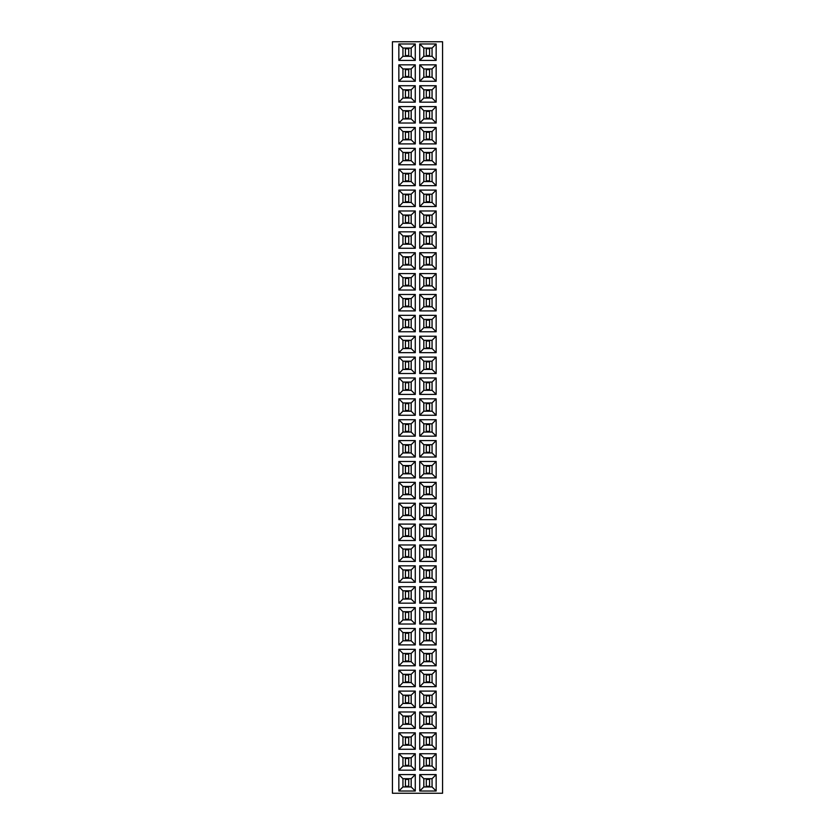 <?xml version="1.0" encoding="UTF-8"?>
<svg xmlns="http://www.w3.org/2000/svg" width="835" height="835" viewBox="0 0 835 835"><rect width="100%" height="100%" fill="white"/><g stroke="black" fill="none" stroke-linecap="round" stroke-linejoin="round"><path stroke-width="1.25" d="M442.571 793.25L442.571 41.75L392.429 41.75L392.429 793.25L442.571 793.25M415.277 106.598L398.848 106.598L398.848 123.027L415.277 123.027L415.277 106.598L411.185 110.69L402.94 110.69L402.94 118.935L411.185 118.935L411.185 110.69L402.95 110.7L402.95 118.925L411.175 118.925L411.175 110.7M415.277 127.473L398.848 127.473L398.848 143.902L415.277 143.902L415.277 127.473L411.185 131.565L402.94 131.565L402.94 139.81L411.185 139.81L411.185 131.565L402.95 131.575L402.95 139.8L411.175 139.8L411.175 131.575M398.848 148.348L398.848 164.777L415.277 164.777L415.277 148.348L398.848 148.348L402.94 152.44L402.94 160.685L411.185 160.685L411.185 152.44L402.94 152.44L402.95 160.675L411.175 160.675L411.175 152.45L402.95 152.45M398.848 185.652L415.277 185.652L415.277 169.223L398.848 169.223L398.848 185.652L402.94 181.56L411.185 181.56L411.185 173.315L402.94 173.315L402.94 181.56L411.175 181.55L411.175 173.325L402.95 173.325L402.95 181.55M415.277 248.277L415.277 231.848L398.848 231.848L398.848 248.277L415.277 248.277L411.185 244.185L411.185 235.94L402.94 235.94L402.94 244.185L411.185 244.185L411.175 235.95L402.95 235.95L402.95 244.175L411.175 244.175M398.848 210.973L398.848 227.402L415.277 227.402L415.277 210.973L398.848 210.973L402.94 215.065L402.94 223.31L411.185 223.31L411.185 215.065L402.94 215.065L402.95 223.3L411.175 223.3L411.175 215.075L402.95 215.075M398.848 206.527L415.277 206.527L415.277 190.098L398.848 190.098L398.848 206.527L402.94 202.435L411.185 202.435L411.185 194.19L402.94 194.19L402.94 202.435L411.175 202.425L411.175 194.2L402.95 194.2L402.95 202.425M415.277 269.152L415.277 252.723L398.848 252.723L398.848 269.152L415.277 269.152L411.185 265.06L411.185 256.815L402.94 256.815L402.94 265.06L411.185 265.06L411.175 256.825L402.95 256.825L402.95 265.05L411.175 265.05M398.848 290.027L415.277 290.027L415.277 273.598L398.848 273.598L398.848 290.027L402.94 285.935L411.185 285.935L411.185 277.69L402.94 277.69L402.94 285.935L411.175 285.925L411.175 277.7L402.95 277.7L402.95 285.925M415.277 477.902L415.277 461.473L398.848 461.473L398.848 477.902L415.277 477.902L411.185 473.81L411.185 465.565L402.94 465.565L402.94 473.81L411.185 473.81L411.175 465.575L402.95 465.575L402.95 473.8L411.175 473.8M398.848 457.027L415.277 457.027L415.277 440.598L398.848 440.598L398.848 457.027L402.94 452.935L411.185 452.935L411.185 444.69L402.94 444.69L402.94 452.935L411.175 452.925L411.175 444.7L402.95 444.7L402.95 452.925M398.848 415.277L415.277 415.277L415.277 398.848L398.848 398.848L398.848 415.277L402.94 411.185L411.185 411.185L411.185 402.94L402.94 402.94L402.94 411.185L411.175 411.175L411.175 402.95L402.95 402.95L402.95 411.175M415.277 419.723L398.848 419.723L398.848 436.152L415.277 436.152L415.277 419.723L411.185 423.815L402.94 423.815L402.94 432.06L411.185 432.06L411.185 423.815L402.95 423.825L402.95 432.05L411.175 432.05L411.175 423.825M398.848 352.652L415.277 352.652L415.277 336.223L398.848 336.223L398.848 352.652L402.94 348.56L411.185 348.56L411.185 340.315L402.94 340.315L402.94 348.56L411.175 348.55L411.175 340.325L402.95 340.325L402.95 348.55M398.848 357.098L398.848 373.527L415.277 373.527L415.277 357.098L398.848 357.098L402.94 361.19L402.94 369.435L411.185 369.435L411.185 361.19L402.94 361.19L402.95 369.425L411.175 369.425L411.175 361.2L402.95 361.2M415.277 394.402L415.277 377.973L398.848 377.973L398.848 394.402L415.277 394.402L411.185 390.31L411.185 382.065L402.94 382.065L402.94 390.31L411.185 390.31L411.175 382.075L402.95 382.075L402.95 390.3L411.175 390.3M415.277 310.902L415.277 294.473L398.848 294.473L398.848 310.902L415.277 310.902L411.185 306.81L411.185 298.565L402.94 298.565L402.94 306.81L411.185 306.81L411.175 298.575L402.95 298.575L402.95 306.8L411.175 306.8M415.277 331.777L415.277 315.348L398.848 315.348L398.848 331.777L415.277 331.777L411.185 327.685L411.185 319.44L402.94 319.44L402.94 327.685L411.185 327.685L411.175 319.45L402.95 319.45L402.95 327.675L411.175 327.675M419.723 231.848L419.723 248.277L436.152 248.277L436.152 231.848L419.723 231.848L423.815 235.94L423.815 244.185L432.06 244.185L432.06 235.94L423.815 235.94L423.825 244.175L432.05 244.175L432.05 235.95L423.825 235.95M436.152 269.152L436.152 252.723L419.723 252.723L419.723 269.152L436.152 269.152L432.06 265.06L432.06 256.815L423.815 256.815L423.815 265.06L432.06 265.06L432.05 256.825L423.825 256.825L423.825 265.05L432.05 265.05M419.723 310.902L436.152 310.902L436.152 294.473L419.723 294.473L419.723 310.902L423.815 306.81L432.06 306.81L432.06 298.565L423.815 298.565L423.815 306.81L432.05 306.8L432.05 298.575L423.825 298.575L423.825 306.8M419.723 273.598L419.723 290.027L436.152 290.027L436.152 273.598L419.723 273.598L423.815 277.69L423.815 285.935L432.06 285.935L432.06 277.69L423.815 277.69L423.825 285.925L432.05 285.925L432.05 277.7L423.825 277.7M419.723 336.223L419.723 352.652L436.152 352.652L436.152 336.223L419.723 336.223L423.815 340.315L423.815 348.56L432.06 348.56L432.06 340.315L423.815 340.315L423.825 348.55L432.05 348.55L432.05 340.325L423.825 340.325M419.723 315.348L419.723 331.777L436.152 331.777L436.152 315.348L419.723 315.348L423.815 319.44L423.815 327.685L432.06 327.685L432.06 319.44L423.815 319.44L423.825 327.675L432.05 327.675L432.05 319.45L423.825 319.45M419.723 457.027L436.152 457.027L436.152 440.598L419.723 440.598L419.723 457.027L423.815 452.935L432.06 452.935L432.06 444.69L423.815 444.69L423.815 452.935L432.05 452.925L432.05 444.7L423.825 444.7L423.825 452.925M419.723 436.152L436.152 436.152L436.152 419.723L419.723 419.723L419.723 436.152L423.815 432.06L432.06 432.06L432.06 423.815L423.815 423.815L423.815 432.06L432.05 432.05L432.05 423.825L423.825 423.825L423.825 432.05M419.723 394.402L436.152 394.402L436.152 377.973L419.723 377.973L419.723 394.402L423.815 390.31L432.06 390.31L432.06 382.065L423.815 382.065L423.815 390.31L432.05 390.3L432.05 382.075L423.825 382.075L423.825 390.3M419.723 415.277L436.152 415.277L436.152 398.848L419.723 398.848L419.723 415.277L423.815 411.185L432.06 411.185L432.06 402.94L423.815 402.94L423.815 411.185L432.05 411.175L432.05 402.95L423.825 402.95L423.825 411.175M419.723 357.098L419.723 373.527L436.152 373.527L436.152 357.098L419.723 357.098L423.815 361.19L423.815 369.435L432.06 369.435L432.06 361.19L423.815 361.19L423.825 369.425L432.05 369.425L432.05 361.2L423.825 361.2M419.723 164.777L436.152 164.777L436.152 148.348L419.723 148.348L419.723 164.777L423.815 160.685L432.06 160.685L432.06 152.44L423.815 152.44L423.815 160.685L432.05 160.675L432.05 152.45L423.825 152.45L423.825 160.675M436.152 185.652L436.152 169.223L419.723 169.223L419.723 185.652L436.152 185.652L432.06 181.56L432.06 173.315L423.815 173.315L423.815 181.56L432.06 181.56L432.05 173.325L423.825 173.325L423.825 181.55L432.05 181.55M436.152 190.098L419.723 190.098L419.723 206.527L436.152 206.527L436.152 190.098L432.06 194.19L423.815 194.19L423.815 202.435L432.06 202.435L432.06 194.19L423.825 194.2L423.825 202.425L432.05 202.425L432.05 194.2M419.723 227.402L436.152 227.402L436.152 210.973L419.723 210.973L419.723 227.402L423.815 223.31L432.06 223.31L432.06 215.065L423.815 215.065L423.815 223.31L432.05 223.3L432.05 215.075L423.825 215.075L423.825 223.3M419.723 106.598L419.723 123.027L436.152 123.027L436.152 106.598L419.723 106.598L423.815 110.69L423.815 118.935L432.06 118.935L432.06 110.69L423.815 110.69L423.825 118.925L432.05 118.925L432.05 110.7L423.825 110.7M419.723 143.902L436.152 143.902L436.152 127.473L419.723 127.473L419.723 143.902L423.815 139.81L432.06 139.81L432.06 131.565L423.815 131.565L423.815 139.81L432.05 139.8L432.05 131.575L423.825 131.575L423.825 139.8M419.723 477.902L436.152 477.902L436.152 461.473L419.723 461.473L419.723 477.902L423.815 473.81L432.06 473.81L432.06 465.565L423.815 465.565L423.815 473.81L432.05 473.8L432.05 465.575L423.825 465.575L423.825 473.8M415.277 482.348L398.848 482.348L398.848 498.777L415.277 498.777L415.277 482.348L411.185 486.44L402.94 486.44L402.94 494.685L411.185 494.685L411.185 486.44L402.95 486.45L402.95 494.675L411.175 494.675L411.175 486.45M436.152 482.348L419.723 482.348L419.723 498.777L436.152 498.777L436.152 482.348L432.06 486.44L423.815 486.44L423.815 494.685L432.06 494.685L432.06 486.44L423.825 486.45L423.825 494.675L432.05 494.675L432.05 486.45M415.277 64.848L398.848 64.848L398.848 81.277L415.277 81.277L415.277 64.848L411.185 68.94L402.94 68.94L402.94 77.185L411.185 77.185L411.185 68.94L402.95 68.95L402.95 77.175L411.175 77.175L411.175 68.95M419.723 64.848L419.723 81.277L436.152 81.277L436.152 64.848L419.723 64.848L423.815 68.94L423.815 77.185L432.06 77.185L432.06 68.94L423.815 68.94L423.825 77.175L432.05 77.175L432.05 68.95L423.825 68.95M419.723 102.152L436.152 102.152L436.152 85.723L419.723 85.723L419.723 102.152L423.815 98.06L432.06 98.06L432.06 89.815L423.815 89.815L423.815 98.06L432.05 98.05L432.05 89.825L423.825 89.825L423.825 98.05M415.277 102.152L415.277 85.723L398.848 85.723L398.848 102.152L415.277 102.152L411.185 98.06L411.185 89.815L402.94 89.815L402.94 98.06L411.185 98.06L411.175 89.825L402.95 89.825L402.95 98.05L411.175 98.05M415.277 774.598L398.848 774.598L398.848 791.027L415.277 791.027L415.277 774.598L411.185 778.69L402.94 778.69L402.94 786.935L411.185 786.935L411.185 778.69L402.95 778.7L402.95 786.925L411.175 786.925L411.175 778.7M436.152 791.027L436.152 774.598L419.723 774.598L419.723 791.027L436.152 791.027L432.06 786.935L432.06 778.69L423.815 778.69L423.815 786.935L432.06 786.935L432.05 778.7L423.825 778.7L423.825 786.925L432.05 786.925M436.152 749.277L436.152 732.848L419.723 732.848L419.723 749.277L436.152 749.277L432.06 745.185L432.06 736.94L423.815 736.94L423.815 745.185L432.06 745.185L432.05 736.95L423.825 736.95L423.825 745.175L432.05 745.175M436.152 770.152L436.152 753.723L419.723 753.723L419.723 770.152L436.152 770.152L432.06 766.06L432.06 757.815L423.815 757.815L423.815 766.06L432.06 766.06L432.05 757.825L423.825 757.825L423.825 766.05L432.05 766.05M415.277 770.152L415.277 753.723L398.848 753.723L398.848 770.152L415.277 770.152L411.185 766.06L411.185 757.815L402.94 757.815L402.94 766.06L411.185 766.06L411.175 757.825L402.95 757.825L402.95 766.05L411.175 766.05M398.848 749.277L415.277 749.277L415.277 732.848L398.848 732.848L398.848 749.277L402.94 745.185L411.185 745.185L411.185 736.94L402.94 736.94L402.94 745.185L411.175 745.175L411.175 736.95L402.95 736.95L402.95 745.175M436.152 691.098L419.723 691.098L419.723 707.527L436.152 707.527L436.152 691.098L432.06 695.19L423.815 695.19L423.815 703.435L432.06 703.435L432.06 695.19L423.825 695.2L423.825 703.425L432.05 703.425L432.05 695.2M419.723 728.402L436.152 728.402L436.152 711.973L419.723 711.973L419.723 728.402L423.815 724.31L432.06 724.31L432.06 716.065L423.815 716.065L423.815 724.31L432.05 724.3L432.05 716.075L423.825 716.075L423.825 724.3M398.848 691.098L398.848 707.527L415.277 707.527L415.277 691.098L398.848 691.098L402.94 695.19L402.94 703.435L411.185 703.435L411.185 695.19L402.94 695.19L402.95 703.425L411.175 703.425L411.175 695.2L402.95 695.2M415.277 728.402L415.277 711.973L398.848 711.973L398.848 728.402L415.277 728.402L411.185 724.31L411.185 716.065L402.94 716.065L402.94 724.31L411.185 724.31L411.175 716.075L402.95 716.075L402.95 724.3L411.175 724.3M415.277 586.723L398.848 586.723L398.848 603.152L415.277 603.152L415.277 586.723L411.185 590.815L402.94 590.815L402.94 599.06L411.185 599.06L411.185 590.815L402.95 590.825L402.95 599.05L411.175 599.05L411.175 590.825M419.723 586.723L419.723 603.152L436.152 603.152L436.152 586.723L419.723 586.723L423.815 590.815L423.815 599.06L432.06 599.06L432.06 590.815L423.815 590.815L423.825 599.05L432.05 599.05L432.05 590.825L423.825 590.825M415.277 607.598L398.848 607.598L398.848 624.027L415.277 624.027L415.277 607.598L411.185 611.69L402.94 611.69L402.94 619.935L411.185 619.935L411.185 611.69L402.95 611.7L402.95 619.925L411.175 619.925L411.175 611.7M436.152 607.598L419.723 607.598L419.723 624.027L436.152 624.027L436.152 607.598L432.06 611.69L423.815 611.69L423.815 619.935L432.06 619.935L432.06 611.69L423.825 611.7L423.825 619.925L432.05 619.925L432.05 611.7M415.277 644.902L415.277 628.473L398.848 628.473L398.848 644.902L415.277 644.902L411.185 640.81L411.185 632.565L402.94 632.565L402.94 640.81L411.185 640.81L411.175 632.575L402.95 632.575L402.95 640.8L411.175 640.8M436.152 628.473L419.723 628.473L419.723 644.902L436.152 644.902L436.152 628.473L432.06 632.565L423.815 632.565L423.815 640.81L432.06 640.81L432.06 632.565L423.825 632.575L423.825 640.8L432.05 640.8L432.05 632.575M419.723 670.223L419.723 686.652L436.152 686.652L436.152 670.223L419.723 670.223L423.815 674.315L423.815 682.56L432.06 682.56L432.06 674.315L423.815 674.315L423.825 682.55L432.05 682.55L432.05 674.325L423.825 674.325M398.848 670.223L398.848 686.652L415.277 686.652L415.277 670.223L398.848 670.223L402.94 674.315L402.94 682.56L411.185 682.56L411.185 674.315L402.94 674.315L402.95 682.55L411.175 682.55L411.175 674.325L402.95 674.325M419.723 649.348L419.723 665.777L436.152 665.777L436.152 649.348L419.723 649.348L423.815 653.44L423.815 661.685L432.06 661.685L432.06 653.44L423.815 653.44L423.825 661.675L432.05 661.675L432.05 653.45L423.825 653.45M398.848 649.348L398.848 665.777L415.277 665.777L415.277 649.348L398.848 649.348L402.94 653.44L402.94 661.685L411.185 661.685L411.185 653.44L402.94 653.44L402.95 661.675L411.175 661.675L411.175 653.45L402.95 653.45M398.848 540.527L415.277 540.527L415.277 524.098L398.848 524.098L398.848 540.527L402.94 536.435L411.185 536.435L411.185 528.19L402.94 528.19L402.94 536.435L411.175 536.425L411.175 528.2L402.95 528.2L402.95 536.425M415.277 561.402L415.277 544.973L398.848 544.973L398.848 561.402L415.277 561.402L411.185 557.31L411.185 549.065L402.94 549.065L402.94 557.31L411.185 557.31L411.175 549.075L402.95 549.075L402.95 557.3L411.175 557.3M415.277 565.848L398.848 565.848L398.848 582.277L415.277 582.277L415.277 565.848L411.185 569.94L402.94 569.94L402.94 578.185L411.185 578.185L411.185 569.94L402.95 569.95L402.95 578.175L411.175 578.175L411.175 569.95M419.723 582.277L436.152 582.277L436.152 565.848L419.723 565.848L419.723 582.277L423.815 578.185L432.06 578.185L432.06 569.94L423.815 569.94L423.815 578.185L432.05 578.175L432.05 569.95L423.825 569.95L423.825 578.175M436.152 561.402L436.152 544.973L419.723 544.973L419.723 561.402L436.152 561.402L432.06 557.31L432.06 549.065L423.815 549.065L423.815 557.31L432.06 557.31L432.05 549.075L423.825 549.075L423.825 557.3L432.05 557.3M419.723 524.098L419.723 540.527L436.152 540.527L436.152 524.098L419.723 524.098L423.815 528.19L423.815 536.435L432.06 536.435L432.06 528.19L423.815 528.19L423.825 536.425L432.05 536.425L432.05 528.2L423.825 528.2M415.277 519.652L415.277 503.223L398.848 503.223L398.848 519.652L415.277 519.652L411.185 515.56L411.185 507.315L402.94 507.315L402.94 515.56L411.185 515.56L411.175 507.325L402.95 507.325L402.95 515.55L411.175 515.55M436.152 503.223L419.723 503.223L419.723 519.652L436.152 519.652L436.152 503.223L432.06 507.315L423.815 507.315L423.815 515.56L432.06 515.56L432.06 507.315L423.825 507.325L423.825 515.55L432.05 515.55L432.05 507.325M415.277 43.973L398.848 43.973L398.848 60.402L415.277 60.402L415.277 43.973L411.185 48.065L402.94 48.065L402.94 56.31L411.185 56.31L411.185 48.065L402.95 48.075L402.95 56.3L411.175 56.3L411.175 48.075M436.152 60.402L436.152 43.973L419.723 43.973L419.723 60.402L436.152 60.402L432.06 56.31L432.06 48.065L423.815 48.065L423.815 56.31L432.06 56.31L432.05 48.075L423.825 48.075L423.825 56.3L432.05 56.3M398.848 106.598L402.94 110.69M415.277 123.027L411.185 118.935M398.848 123.027L402.94 118.935M398.848 127.473L402.94 131.565M415.277 143.902L411.185 139.81M398.848 143.902L402.94 139.81M398.848 164.777L402.94 160.685M415.277 148.348L411.185 152.44M415.277 164.777L411.185 160.685M415.277 185.652L411.185 181.56M398.848 169.223L402.94 173.315M415.277 169.223L411.185 173.315M415.277 231.848L411.185 235.94M398.848 248.277L402.94 244.185M398.848 231.848L402.94 235.94M398.848 227.402L402.94 223.31M415.277 210.973L411.185 215.065M415.277 227.402L411.185 223.31M415.277 206.527L411.185 202.435M398.848 190.098L402.94 194.19M415.277 190.098L411.185 194.19M415.277 252.723L411.185 256.815M398.848 269.152L402.94 265.06M398.848 252.723L402.94 256.815M415.277 290.027L411.185 285.935M398.848 273.598L402.94 277.69M415.277 273.598L411.185 277.69M415.277 461.473L411.185 465.565M398.848 477.902L402.94 473.81M398.848 461.473L402.94 465.565M415.277 457.027L411.185 452.935M398.848 440.598L402.94 444.69M415.277 440.598L411.185 444.69M415.277 415.277L411.185 411.185M398.848 398.848L402.94 402.94M415.277 398.848L411.185 402.94M398.848 419.723L402.94 423.815M415.277 436.152L411.185 432.06M398.848 436.152L402.94 432.06M415.277 352.652L411.185 348.56M398.848 336.223L402.94 340.315M415.277 336.223L411.185 340.315M398.848 373.527L402.94 369.435M415.277 357.098L411.185 361.19M415.277 373.527L411.185 369.435M415.277 377.973L411.185 382.065M398.848 394.402L402.94 390.31M398.848 377.973L402.94 382.065M415.277 294.473L411.185 298.565M398.848 310.902L402.94 306.81M398.848 294.473L402.94 298.565M415.277 315.348L411.185 319.44M398.848 331.777L402.94 327.685M398.848 315.348L402.94 319.44M419.723 248.277L423.815 244.185M436.152 231.848L432.06 235.94M436.152 248.277L432.06 244.185M436.152 252.723L432.06 256.815M419.723 269.152L423.815 265.06M419.723 252.723L423.815 256.815M436.152 310.902L432.06 306.81M419.723 294.473L423.815 298.565M436.152 294.473L432.06 298.565M419.723 290.027L423.815 285.935M436.152 273.598L432.06 277.69M436.152 290.027L432.06 285.935M419.723 352.652L423.815 348.56M436.152 336.223L432.06 340.315M436.152 352.652L432.06 348.56M419.723 331.777L423.815 327.685M436.152 315.348L432.06 319.44M436.152 331.777L432.06 327.685M436.152 457.027L432.06 452.935M419.723 440.598L423.815 444.69M436.152 440.598L432.06 444.69M436.152 436.152L432.06 432.06M419.723 419.723L423.815 423.815M436.152 419.723L432.06 423.815M436.152 394.402L432.06 390.31M419.723 377.973L423.815 382.065M436.152 377.973L432.06 382.065M436.152 415.277L432.06 411.185M419.723 398.848L423.815 402.94M436.152 398.848L432.06 402.94M419.723 373.527L423.815 369.435M436.152 357.098L432.06 361.19M436.152 373.527L432.06 369.435M436.152 164.777L432.06 160.685M419.723 148.348L423.815 152.44M436.152 148.348L432.06 152.44M436.152 169.223L432.06 173.315M419.723 185.652L423.815 181.56M419.723 169.223L423.815 173.315M419.723 190.098L423.815 194.19M436.152 206.527L432.06 202.435M419.723 206.527L423.815 202.435M436.152 227.402L432.06 223.31M419.723 210.973L423.815 215.065M436.152 210.973L432.06 215.065M419.723 123.027L423.815 118.935M436.152 106.598L432.06 110.69M436.152 123.027L432.06 118.935M436.152 143.902L432.06 139.81M419.723 127.473L423.815 131.565M436.152 127.473L432.06 131.565M436.152 477.902L432.06 473.81M419.723 461.473L423.815 465.565M436.152 461.473L432.06 465.565M398.848 482.348L402.94 486.44M415.277 498.777L411.185 494.685M398.848 498.777L402.94 494.685M419.723 482.348L423.815 486.44M436.152 498.777L432.06 494.685M419.723 498.777L423.815 494.685M398.848 64.848L402.94 68.94M415.277 81.277L411.185 77.185M398.848 81.277L402.94 77.185M419.723 81.277L423.815 77.185M436.152 64.848L432.06 68.94M436.152 81.277L432.06 77.185M436.152 102.152L432.06 98.06M419.723 85.723L423.815 89.815M436.152 85.723L432.06 89.815M415.277 85.723L411.185 89.815M398.848 102.152L402.94 98.06M398.848 85.723L402.94 89.815M398.848 774.598L402.94 778.69M415.277 791.027L411.185 786.935M398.848 791.027L402.94 786.935M436.152 774.598L432.06 778.69M419.723 791.027L423.815 786.935M419.723 774.598L423.815 778.69M436.152 732.848L432.06 736.94M419.723 749.277L423.815 745.185M419.723 732.848L423.815 736.94M436.152 753.723L432.06 757.815M419.723 770.152L423.815 766.06M419.723 753.723L423.815 757.815M415.277 753.723L411.185 757.815M398.848 770.152L402.94 766.06M398.848 753.723L402.94 757.815M415.277 749.277L411.185 745.185M398.848 732.848L402.94 736.94M415.277 732.848L411.185 736.94M419.723 691.098L423.815 695.19M436.152 707.527L432.06 703.435M419.723 707.527L423.815 703.435M436.152 728.402L432.06 724.31M419.723 711.973L423.815 716.065M436.152 711.973L432.06 716.065M398.848 707.527L402.94 703.435M415.277 691.098L411.185 695.19M415.277 707.527L411.185 703.435M415.277 711.973L411.185 716.065M398.848 728.402L402.94 724.31M398.848 711.973L402.94 716.065M398.848 586.723L402.94 590.815M415.277 603.152L411.185 599.06M398.848 603.152L402.94 599.06M419.723 603.152L423.815 599.06M436.152 586.723L432.06 590.815M436.152 603.152L432.06 599.06M398.848 607.598L402.94 611.69M415.277 624.027L411.185 619.935M398.848 624.027L402.94 619.935M419.723 607.598L423.815 611.69M436.152 624.027L432.06 619.935M419.723 624.027L423.815 619.935M415.277 628.473L411.185 632.565M398.848 644.902L402.94 640.81M398.848 628.473L402.94 632.565M419.723 628.473L423.815 632.565M436.152 644.902L432.06 640.81M419.723 644.902L423.815 640.81M419.723 686.652L423.815 682.56M436.152 670.223L432.06 674.315M436.152 686.652L432.06 682.56M398.848 686.652L402.94 682.56M415.277 670.223L411.185 674.315M415.277 686.652L411.185 682.56M419.723 665.777L423.815 661.685M436.152 649.348L432.06 653.44M436.152 665.777L432.06 661.685M398.848 665.777L402.94 661.685M415.277 649.348L411.185 653.44M415.277 665.777L411.185 661.685M415.277 540.527L411.185 536.435M398.848 524.098L402.94 528.19M415.277 524.098L411.185 528.19M415.277 544.973L411.185 549.065M398.848 561.402L402.94 557.31M398.848 544.973L402.94 549.065M398.848 565.848L402.94 569.94M415.277 582.277L411.185 578.185M398.848 582.277L402.94 578.185M436.152 582.277L432.06 578.185M419.723 565.848L423.815 569.94M436.152 565.848L432.06 569.94M436.152 544.973L432.06 549.065M419.723 561.402L423.815 557.31M419.723 544.973L423.815 549.065M419.723 540.527L423.815 536.435M436.152 524.098L432.06 528.19M436.152 540.527L432.06 536.435M415.277 503.223L411.185 507.315M398.848 519.652L402.94 515.56M398.848 503.223L402.94 507.315M419.723 503.223L423.815 507.315M436.152 519.652L432.06 515.56M419.723 519.652L423.815 515.56M398.848 43.973L402.94 48.065M415.277 60.402L411.185 56.31M398.848 60.402L402.94 56.31M436.152 43.973L432.06 48.065M419.723 60.402L423.815 56.31M419.723 43.973L423.815 48.065M405.424 118.925L405.424 110.7M408.701 118.925L408.701 110.7M405.424 118.236L408.701 118.236M405.424 111.389L408.701 111.389M405.424 139.8L405.424 131.575M408.701 139.8L408.701 131.575M405.424 139.111L408.701 139.111M405.424 132.264L408.701 132.264M405.424 160.675L405.424 152.45M408.701 160.675L408.701 152.45M405.424 159.986L408.701 159.986M405.424 153.139L408.701 153.139M405.424 181.55L405.424 173.325M408.701 181.55L408.701 173.325M405.424 180.861L408.701 180.861M405.424 174.014L408.701 174.014M405.424 244.175L405.424 235.95M408.701 244.175L408.701 235.95M405.424 243.486L408.701 243.486M405.424 236.639L408.701 236.639M405.424 223.3L405.424 215.075M408.701 223.3L408.701 215.075M405.424 222.611L408.701 222.611M405.424 215.764L408.701 215.764M405.424 202.425L405.424 194.2M408.701 202.425L408.701 194.2M405.424 201.736L408.701 201.736M405.424 194.889L408.701 194.889M405.424 265.05L405.424 256.825M408.701 265.05L408.701 256.825M405.424 264.361L408.701 264.361M405.424 257.514L408.701 257.514M405.424 285.925L405.424 277.7M408.701 285.925L408.701 277.7M405.424 285.236L408.701 285.236M405.424 278.389L408.701 278.389M405.424 473.8L405.424 465.575M408.701 473.8L408.701 465.575M405.424 473.111L408.701 473.111M405.424 466.264L408.701 466.264M405.424 452.925L405.424 444.7M408.701 452.925L408.701 444.7M405.424 452.236L408.701 452.236M405.424 445.389L408.701 445.389M405.424 411.175L405.424 402.95M408.701 411.175L408.701 402.95M405.424 410.486L408.701 410.486M405.424 403.639L408.701 403.639M405.424 432.05L405.424 423.825M408.701 432.05L408.701 423.825M405.424 431.361L408.701 431.361M405.424 424.514L408.701 424.514M405.424 348.55L405.424 340.325M408.701 348.55L408.701 340.325M405.424 347.861L408.701 347.861M405.424 341.014L408.701 341.014M405.424 369.425L405.424 361.2M408.701 369.425L408.701 361.2M405.424 368.736L408.701 368.736M405.424 361.889L408.701 361.889M405.424 390.3L405.424 382.075M408.701 390.3L408.701 382.075M405.424 389.611L408.701 389.611M405.424 382.764L408.701 382.764M405.424 306.8L405.424 298.575M408.701 306.8L408.701 298.575M405.424 306.111L408.701 306.111M405.424 299.264L408.701 299.264M405.424 327.675L405.424 319.45M408.701 327.675L408.701 319.45M405.424 326.986L408.701 326.986M405.424 320.139L408.701 320.139M429.576 235.95L429.576 244.175M426.299 235.95L426.299 244.175M429.576 236.639L426.299 236.639M429.576 243.486L426.299 243.486M429.576 256.825L429.576 265.05M426.299 256.825L426.299 265.05M429.576 257.514L426.299 257.514M429.576 264.361L426.299 264.361M429.576 298.575L429.576 306.8M426.299 298.575L426.299 306.8M429.576 299.264L426.299 299.264M429.576 306.111L426.299 306.111M429.576 277.7L429.576 285.925M426.299 277.7L426.299 285.925M429.576 278.389L426.299 278.389M429.576 285.236L426.299 285.236M429.576 340.325L429.576 348.55M426.299 340.325L426.299 348.55M429.576 341.014L426.299 341.014M429.576 347.861L426.299 347.861M429.576 319.45L429.576 327.675M426.299 319.45L426.299 327.675M429.576 320.139L426.299 320.139M429.576 326.986L426.299 326.986M429.576 444.7L429.576 452.925M426.299 444.7L426.299 452.925M429.576 445.389L426.299 445.389M429.576 452.236L426.299 452.236M429.576 423.825L429.576 432.05M426.299 423.825L426.299 432.05M429.576 424.514L426.299 424.514M429.576 431.361L426.299 431.361M429.576 382.075L429.576 390.3M426.299 382.075L426.299 390.3M429.576 382.764L426.299 382.764M429.576 389.611L426.299 389.611M429.576 402.95L429.576 411.175M426.299 402.95L426.299 411.175M429.576 403.639L426.299 403.639M429.576 410.486L426.299 410.486M429.576 361.2L429.576 369.425M426.299 361.2L426.299 369.425M429.576 361.889L426.299 361.889M429.576 368.736L426.299 368.736M429.576 152.45L429.576 160.675M426.299 152.45L426.299 160.675M429.576 153.139L426.299 153.139M429.576 159.986L426.299 159.986M429.576 173.325L429.576 181.55M426.299 173.325L426.299 181.55M429.576 174.014L426.299 174.014M429.576 180.861L426.299 180.861M429.576 194.2L429.576 202.425M426.299 194.2L426.299 202.425M429.576 194.889L426.299 194.889M429.576 201.736L426.299 201.736M429.576 215.075L429.576 223.3M426.299 215.075L426.299 223.3M429.576 215.764L426.299 215.764M429.576 222.611L426.299 222.611M429.576 110.7L429.576 118.925M426.299 110.7L426.299 118.925M429.576 111.389L426.299 111.389M429.576 118.236L426.299 118.236M429.576 131.575L429.576 139.8M426.299 131.575L426.299 139.8M429.576 132.264L426.299 132.264M429.576 139.111L426.299 139.111M429.576 465.575L429.576 473.8M426.299 465.575L426.299 473.8M429.576 466.264L426.299 466.264M429.576 473.111L426.299 473.111M405.424 494.675L405.424 486.45M408.701 494.675L408.701 486.45M405.424 493.986L408.701 493.986M405.424 487.139L408.701 487.139M429.576 486.45L429.576 494.675M426.299 486.45L426.299 494.675M429.576 487.139L426.299 487.139M429.576 493.986L426.299 493.986M405.424 77.175L405.424 68.95M408.701 77.175L408.701 68.95M405.424 76.486L408.701 76.486M405.424 69.639L408.701 69.639M429.576 68.95L429.576 77.175M426.299 68.95L426.299 77.175M429.576 69.639L426.299 69.639M429.576 76.486L426.299 76.486M429.576 89.825L429.576 98.05M426.299 89.825L426.299 98.05M429.576 90.514L426.299 90.514M429.576 97.361L426.299 97.361M405.424 98.05L405.424 89.825M408.701 98.05L408.701 89.825M405.424 97.361L408.701 97.361M405.424 90.514L408.701 90.514M405.424 786.925L405.424 778.7M408.701 786.925L408.701 778.7M405.424 786.236L408.701 786.236M405.424 779.389L408.701 779.389M429.576 778.7L429.576 786.925M426.299 778.7L426.299 786.925M429.576 779.389L426.299 779.389M429.576 786.236L426.299 786.236M429.576 736.95L429.576 745.175M426.299 736.95L426.299 745.175M429.576 737.639L426.299 737.639M429.576 744.486L426.299 744.486M429.576 757.825L429.576 766.05M426.299 757.825L426.299 766.05M429.576 758.514L426.299 758.514M429.576 765.361L426.299 765.361M405.424 766.05L405.424 757.825M408.701 766.05L408.701 757.825M405.424 765.361L408.701 765.361M405.424 758.514L408.701 758.514M405.424 745.175L405.424 736.95M408.701 745.175L408.701 736.95M405.424 744.486L408.701 744.486M405.424 737.639L408.701 737.639M429.576 695.2L429.576 703.425M426.299 695.2L426.299 703.425M429.576 695.889L426.299 695.889M429.576 702.736L426.299 702.736M429.576 716.075L429.576 724.3M426.299 716.075L426.299 724.3M429.576 716.764L426.299 716.764M429.576 723.611L426.299 723.611M405.424 703.425L405.424 695.2M408.701 703.425L408.701 695.2M405.424 702.736L408.701 702.736M405.424 695.889L408.701 695.889M405.424 724.3L405.424 716.075M408.701 724.3L408.701 716.075M405.424 723.611L408.701 723.611M405.424 716.764L408.701 716.764M405.424 599.05L405.424 590.825M408.701 599.05L408.701 590.825M405.424 598.361L408.701 598.361M405.424 591.514L408.701 591.514M429.576 590.825L429.576 599.05M426.299 590.825L426.299 599.05M429.576 591.514L426.299 591.514M429.576 598.361L426.299 598.361M405.424 619.925L405.424 611.7M408.701 619.925L408.701 611.7M405.424 619.236L408.701 619.236M405.424 612.389L408.701 612.389M429.576 611.7L429.576 619.925M426.299 611.7L426.299 619.925M429.576 612.389L426.299 612.389M429.576 619.236L426.299 619.236M405.424 640.8L405.424 632.575M408.701 640.8L408.701 632.575M405.424 640.111L408.701 640.111M405.424 633.264L408.701 633.264M429.576 632.575L429.576 640.8M426.299 632.575L426.299 640.8M429.576 633.264L426.299 633.264M429.576 640.111L426.299 640.111M429.576 674.325L429.576 682.55M426.299 674.325L426.299 682.55M429.576 675.014L426.299 675.014M429.576 681.861L426.299 681.861M405.424 682.55L405.424 674.325M408.701 682.55L408.701 674.325M405.424 681.861L408.701 681.861M405.424 675.014L408.701 675.014M429.576 653.45L429.576 661.675M426.299 653.45L426.299 661.675M429.576 654.139L426.299 654.139M429.576 660.986L426.299 660.986M405.424 661.675L405.424 653.45M408.701 661.675L408.701 653.45M405.424 660.986L408.701 660.986M405.424 654.139L408.701 654.139M405.424 536.425L405.424 528.2M408.701 536.425L408.701 528.2M405.424 535.736L408.701 535.736M405.424 528.889L408.701 528.889M405.424 557.3L405.424 549.075M408.701 557.3L408.701 549.075M405.424 556.611L408.701 556.611M405.424 549.764L408.701 549.764M405.424 578.175L405.424 569.95M408.701 578.175L408.701 569.95M405.424 577.486L408.701 577.486M405.424 570.639L408.701 570.639M429.576 569.95L429.576 578.175M426.299 569.95L426.299 578.175M429.576 570.639L426.299 570.639M429.576 577.486L426.299 577.486M429.576 549.075L429.576 557.3M426.299 549.075L426.299 557.3M429.576 549.764L426.299 549.764M429.576 556.611L426.299 556.611M429.576 528.2L429.576 536.425M426.299 528.2L426.299 536.425M429.576 528.889L426.299 528.889M429.576 535.736L426.299 535.736M405.424 515.55L405.424 507.325M408.701 515.55L408.701 507.325M405.424 514.861L408.701 514.861M405.424 508.014L408.701 508.014M429.576 507.325L429.576 515.55M426.299 507.325L426.299 515.55M429.576 508.014L426.299 508.014M429.576 514.861L426.299 514.861M405.424 56.3L405.424 48.075M408.701 56.3L408.701 48.075M405.424 55.611L408.701 55.611M405.424 48.764L408.701 48.764M429.576 48.075L429.576 56.3M426.299 48.075L426.299 56.3M429.576 48.764L426.299 48.764M429.576 55.611L426.299 55.611"/></g></svg>
